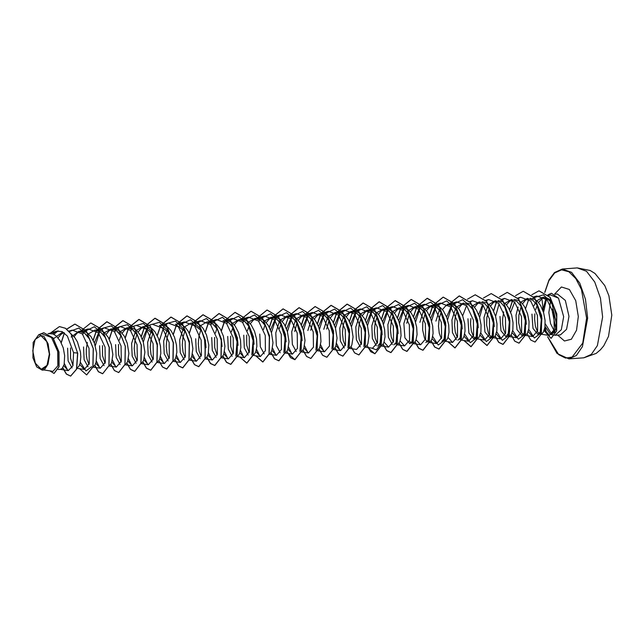 <?xml version="1.0" encoding="UTF-8"?>
<svg xmlns="http://www.w3.org/2000/svg" width="644" height="644" viewBox="0 0 644 644"><rect width="100%" height="100%" fill="white"/><g stroke="black" fill="none" stroke-linecap="round" stroke-linejoin="round"><path stroke-width="0.97" d="M49.355 353.999L47.052 365.422L41.248 369.229L35.34 363.2L32.788 350.859L35.09 339.436L40.894 335.621L46.803 341.658L49.355 353.999M536.798 300.812L542.755 297.295L548.881 299.645L553.904 306.794L556.69 317.001L555.812 329.543L551.047 334.469L550.483 334.397L545.033 326.444M550.483 334.397L555.16 335.25L561.335 329.688L563.693 316.727L558.485 298.14L550.306 294.896L548.567 295.58M546.643 298.124L545.283 300.7L543.101 309.192L541.934 298.719L544.116 297.335M553.904 306.794L550.089 299.549L545.186 297.117M545.202 323.779L551.868 334.389M520.94 302.125L527.259 298.438L532.902 300.233L537.821 305.989L541.886 318.047L541.113 331.056L537.941 334.317L532.999 328.448L531.984 314.071M530.165 298.22L534.898 299.428L537.965 301.956L540.654 305.659L543.641 312.702L545.09 320.374L544.921 327.281L543.383 332.151L541.813 333.809L539.881 334.172M539.358 333.721L537.378 331.588L535.373 326.299L534.576 319.094L534.882 313.853M48.05 333.584L52.864 333.906L56.052 335.766L60.238 340.893L63.233 347.937L64.674 355.609L64.134 364.423L62.227 368.392L60.52 369.334L58.21 369.503M72.064 367.998L68.143 360.873L67.58 348.13M71.033 333.825L74.97 337.746L77.409 341.916L80.387 351.898L80.806 356.889L80.146 363.248L78.979 366.211L76.845 368.102M73.005 365.687L70.55 358.12L70.486 347.921M88.075 366.822L84.155 359.698L83.599 346.955M71.186 336.965L78.874 331.322L81.78 331.113L86.513 332.312L90.981 336.571L94.418 343.099L96.705 353.266L96.157 362.073L94.998 365.043L92.857 366.927M89.017 364.512L86.988 359.191L86.296 354.522L86.256 349.378L87.318 342.431M104.087 365.647L100.174 358.523L99.611 345.78M88.566 333.842L94.885 330.147L99.265 329.978L104.095 332.248L108.281 337.367L111.267 344.411L112.837 354.546L111.653 362.532L110.261 364.866L108.868 365.752M105.028 363.337L102.581 355.77L102.509 345.57M120.106 364.472L116.186 357.348L115.622 344.612M104.586 332.666L110.905 328.971L115.276 328.802L120.106 331.072L124.3 336.192L127.287 343.236L128.848 353.371L127.665 361.356L126.28 363.691L124.888 364.576M121.048 362.161L118.593 354.594L118.528 344.395M136.117 363.297L132.197 356.172L131.634 343.437L135.288 332.183M120.597 331.491L126.916 327.796L131.296 327.627L136.126 329.897L140.312 335.017L143.298 342.069L144.86 352.196L143.676 360.181L142.292 362.516L140.899 363.401M137.059 360.986L135.031 355.665L134.226 348.46L134.966 340.628L136.914 334.413M152.129 362.121L148.217 354.997L147.653 342.262L151.3 331.016M143.379 326.589L147.307 326.452L152.137 328.722L155.035 331.869L158.472 338.406L160.453 346.021L160.815 353.339L159.696 359.006L158.303 361.348L156.911 362.226M153.071 359.811L151.042 354.49L150.245 347.285L150.978 339.452L152.926 333.246M168.148 360.946L164.228 353.822L163.665 341.087L167.319 329.833M159.39 325.421L164.961 325.679L168.148 327.546L171.054 330.694L174.492 337.231L176.472 344.846L176.834 352.163L175.707 357.831L174.323 360.173L173.067 361.01M169.09 358.644L167.062 353.315L166.257 346.11L166.997 338.277L168.937 332.071M184.16 359.771L180.24 352.646L179.676 339.911L183.331 328.665M166.168 323.715L175.393 321.139L184.12 329.382L185.52 331.829L175.401 324.246L179.338 324.109L182.59 325.268L185.665 327.796L188.354 331.499L191.34 338.543L192.902 348.67L191.719 356.655L190.334 358.998L189.078 359.835M185.102 357.468L183.073 352.139L182.268 344.934L183.009 337.102L184.949 330.895M200.171 358.595L196.251 351.471L195.696 338.736M180.602 324.383L190.423 319.706L200.131 328.207L201.532 330.654L191.421 323.071L196.992 323.328L200.179 325.196L203.077 328.343L206.515 334.88L208.801 345.039L208.254 353.846L207.094 356.816L204.953 358.7M201.113 356.293L199.085 350.964L198.28 343.759L199.02 335.927L200.968 329.72M216.183 357.428L212.27 350.296L211.707 337.561M200.662 325.623L206.982 321.928L211.361 321.759L216.191 324.021L220.377 329.148L223.363 336.192L224.933 346.319L223.75 354.313L222.357 356.647L221.109 357.484M217.125 355.118L214.677 347.543L214.605 337.351M232.202 356.253L228.282 349.129L227.718 336.385M223.444 320.72L227.38 320.583L232.202 322.845L235.108 325.993L238.546 332.529L240.526 340.153L240.888 347.462L239.761 353.137L238.377 355.472L236.984 356.357M233.144 353.942L230.689 346.367L230.624 336.176M232.693 323.272L239.013 319.577L244.656 321.372L249.574 327.128L253.639 339.187L252.859 352.204M248.214 355.077L244.293 347.945L243.73 335.21M239.013 319.577L243.392 319.408L248.222 321.67L251.12 324.817L254.557 331.354L256.537 338.977L256.9 346.287L255.773 351.962L254.388 354.297L252.995 355.182M249.156 352.767L246.708 345.2L246.636 335.001M264.225 353.902L260.313 346.778L259.749 334.035M248.705 322.097L255.024 318.402L259.403 318.233L264.233 320.503L268.419 325.623L271.406 332.666L272.967 342.801L271.792 350.787L270.399 353.121L269.152 353.967M280.245 352.727L276.324 345.603L275.761 332.859L279.416 321.614M264.716 320.921L271.043 317.226L275.415 317.057L280.245 319.327L284.439 324.447L287.425 331.491L288.987 341.626L287.804 349.612L286.419 351.946L285.018 352.832M296.256 351.552L292.336 344.427L291.772 331.684L295.427 320.438M280.736 319.746L287.055 316.051L291.434 315.882L296.264 318.152L300.45 323.272L303.437 330.316L304.998 340.451L303.815 348.436L302.43 350.771L301.038 351.656M296.747 318.571L303.066 314.876L308.718 316.687L313.628 322.427L317.693 334.494L316.92 347.502M303.066 314.876L307.446 314.707L312.276 316.977L315.174 320.124L318.611 326.661L320.591 334.276L320.954 341.594L319.835 347.261L318.442 349.595L317.049 350.481M312.759 317.395L319.086 313.7L323.457 313.531L328.287 315.802L332.473 320.929L335.46 327.973L337.029 338.1L335.846 346.086L334.461 348.42L333.061 349.306M344.298 348.026L340.378 340.901L339.815 328.166L343.469 316.912M328.778 316.22L335.097 312.533L339.477 312.364L344.298 314.626L348.493 319.754L351.479 326.798L353.041 336.925L351.857 344.91L350.473 347.253L349.08 348.13M345.24 345.723L343.212 340.394L342.407 333.19L343.147 325.357L345.087 319.15M360.31 346.85L356.39 339.734L355.834 326.991L359.481 315.745M344.79 315.045L351.109 311.358L355.488 311.189L360.318 313.451L364.504 318.579L367.491 325.623L369.052 335.749L367.869 343.735L366.484 346.078L365.092 346.955M361.252 344.548L359.223 339.219L358.418 332.014L359.159 324.182L361.107 317.975M360.801 313.878L367.12 310.183L372.763 311.978L377.682 317.733L381.747 329.792L381.481 341.231L377.803 346.061M376.321 345.683L372.409 338.551L371.846 325.816L375.492 314.57M367.12 310.183L371.499 310.014L376.329 312.276L379.227 315.423L382.673 321.96L384.653 329.583L385.007 336.893L383.888 342.568L382.496 344.902L381.103 345.78M377.263 343.373L375.235 338.044L374.438 330.839L375.17 323.006L377.118 316.8M376.821 312.702L383.14 309.007L388.791 310.811L393.693 316.558L397.759 328.617L396.986 341.634L393.822 344.886M392.341 344.5L388.421 337.384L387.857 324.64L391.512 313.395M383.14 309.007L387.511 308.838L392.341 311.1L395.247 314.248L398.684 320.784L400.665 328.408L401.027 335.717L399.9 341.392L398.515 343.727L397.123 344.604M393.283 342.197L391.254 336.868L390.449 329.672L391.19 321.831L393.13 315.624M392.832 311.527L399.151 307.832L404.794 309.627L409.713 315.383L413.778 327.442L412.997 340.459L409.834 343.711L404.891 337.85L403.869 323.465L407.523 312.219M399.151 307.832L403.53 307.663L408.36 309.925L411.258 313.073L414.696 319.609L416.676 327.233L417.038 334.542L415.911 340.217L414.527 342.552L413.134 343.437M411.25 343.115L409.294 341.022M408.843 310.352L415.163 306.657L420.814 308.46L425.724 314.208L429.79 326.267L429.017 339.283L425.845 342.536M415.163 306.657L419.542 306.488L424.372 308.75L427.27 311.897L430.707 318.434L432.688 326.057L433.05 333.367L431.931 339.042L430.538 341.376L429.146 342.262M427.262 341.94L424.517 338.325L422.585 329.857L422.786 322.081L425.161 313.274M424.855 309.176L431.182 305.481L436.833 307.285L441.736 313.032L445.801 325.091L445.028 338.108L441.856 341.36M431.182 305.481L435.553 305.312L440.383 307.574L443.289 310.73L446.727 317.259L448.707 324.882L449.069 332.191L447.942 337.867L446.558 340.201L445.157 341.087M441.317 338.672L439.297 333.351L438.492 326.146L439.232 318.305L441.172 312.099M461.176 339.911L462.569 339.026L463.954 336.691L465.081 331.016L464.718 323.707L462.738 316.083L459.301 309.555L456.395 306.407L451.573 304.137L447.194 304.306L452.837 306.101L457.755 311.857L461.812 323.916L461.04 336.933L457.876 340.193M456.395 339.807L452.474 332.674L451.911 319.939L455.566 308.693M457.337 337.496L455.308 332.175L454.503 324.97L455.244 317.138L457.184 310.923M456.886 306.826L463.205 303.131L468.856 304.934L473.767 310.682L477.832 322.741L477.059 335.757L473.887 339.018L468.945 333.141L467.93 318.764M466.111 302.922L470.844 304.121L473.912 306.657L476.6 310.352L479.587 317.395L481.036 325.075L480.867 331.974L479.329 336.852L477.759 338.502L475.827 338.873M475.304 338.414L473.324 336.281L471.319 331L470.514 323.795L470.828 318.555M472.897 305.65L479.216 301.964L484.868 303.759L489.778 309.514L493.843 321.573L493.071 334.582L489.899 337.842L484.964 331.982L483.942 317.597L487.589 306.343M482.123 301.746L486.856 302.946L489.923 305.481L492.612 309.176L495.598 316.22L497.047 323.9L496.886 330.807L495.341 335.677L493.771 337.327L491.839 337.698M491.316 337.239L488.571 333.632L486.639 325.164L486.84 317.379L489.215 308.573M488.917 304.475L495.236 300.78L500.879 302.583L505.798 308.331L509.855 320.398L509.589 331.829L505.918 336.667L500.976 330.791L499.953 316.421M498.134 300.571L502.867 301.77L505.934 304.306L508.631 308.009L511.618 315.053L513.059 322.724L512.898 329.631L511.352 334.502L509.782 336.16L507.85 336.522M505.379 333.97L503.35 328.649L502.65 323.988L502.61 318.836L503.68 311.889M504.928 303.3L511.247 299.613L516.899 301.416L521.809 307.164L525.874 319.223L525.093 332.232L521.93 335.492L516.987 329.631L515.965 315.246L518.058 307.091M514.154 299.396L518.887 300.603L521.954 303.131L524.643 306.834L527.629 313.878L529.07 321.549L528.909 328.456L527.364 333.326L525.802 334.985L523.87 335.347M523.347 334.888L520.594 331.282L518.67 322.813L518.871 315.029L521.246 306.23M53.621 338.631L61.961 332.562L63.965 332.674M58.121 337.842L60.971 334.405L63.925 332.666M78.874 331.322L84.517 333.117L89.436 338.873L88.035 336.434L78.842 328.046L69.319 331.588M74.132 336.667L76.982 333.23L80.339 331.362M94.885 330.147L100.545 331.95L105.447 337.698L104.046 335.258L94.338 326.75L84.517 331.427M95.747 330.388L96.35 330.187M110.905 328.979L116.548 330.774L121.458 336.522L120.058 334.083L111.332 325.832L102.114 328.416M106.163 334.325L109.013 330.879L112.362 329.02M126.916 327.796L132.567 329.599L137.478 335.355L136.077 332.908L127.351 324.657L118.126 327.241M119.349 340.08L120.895 335.588M122.175 333.149L125.025 329.704L128.381 327.844M136.608 330.316L142.928 326.629M143.403 326.605L153.489 334.18L157.555 346.239M138.186 331.974L141.044 328.529L144.393 326.669M159.414 325.429L169.501 333.004L168.1 330.557L159.374 322.314L150.157 324.89M159.801 325.687L160.404 325.494M185.52 331.829L189.586 343.888M175.812 324.52L176.416 324.318M184.651 326.798L190.97 323.103M201.532 330.654L205.597 342.713M191.832 323.344L192.435 323.143M206.982 321.928L212.633 323.731L217.543 329.478L221.608 341.537M207.843 322.169L208.447 321.968M223.001 320.752L228.652 322.555L233.563 328.303L237.62 340.362M215.434 333.029L216.98 328.545M223.854 320.994L224.458 320.793M231.446 331.861L232.991 327.369M234.271 324.922L237.121 321.485L240.478 319.617M255.024 318.402L260.675 320.205L265.586 325.953L269.651 338.011M247.457 330.686L249.011 326.194M250.291 323.747L253.14 320.31L256.489 318.442M271.043 317.226L276.687 319.03L281.597 324.777L285.662 336.836M263.477 329.511L265.022 325.019M266.302 322.58L269.152 319.134L272.501 317.267M287.055 316.051L292.698 317.854L297.617 323.602L301.682 335.669M279.488 328.335L281.034 323.843M282.314 321.404L285.163 317.959L288.52 316.091M294.678 331.475L297.045 322.668M298.325 320.229L301.175 316.784L304.532 314.924M307.792 330.517L311.438 319.263M319.086 313.709L324.729 315.504L329.639 321.259L333.705 333.318M310.69 330.3L313.065 321.493M314.344 319.054L317.194 315.608L320.543 313.749M323.803 329.342L327.45 318.088M335.097 312.533L340.748 314.336L345.659 320.084L349.716 332.143M326.701 329.124L329.076 320.326M330.356 317.878L333.206 314.433L336.554 312.573M351.109 311.358L356.76 313.161L361.67 318.909L365.736 330.968M346.367 316.703L349.217 313.258L352.574 311.398M362.387 315.528L365.237 312.082L368.585 310.223M378.398 314.353L381.248 310.907L384.597 309.048M394.41 313.177L397.259 309.74L400.616 307.872M406.775 323.256L409.141 314.449M410.421 312.002L413.271 308.565L416.628 306.697M419.888 322.29L423.535 311.044M426.441 310.827L429.29 307.389L432.639 305.522M435.899 321.115L439.546 309.869M442.452 309.659L445.302 306.214L448.651 304.346M458.464 308.484L461.313 305.039L464.058 303.372M474.483 307.309L477.333 303.863L480.078 302.197M490.495 306.133L493.344 302.688L496.089 301.022M506.506 304.958L509.356 301.513L512.101 299.846M522.517 303.783L525.375 300.337L528.12 298.671M44.017 369.986L52.929 371.355L57.775 365.905L57.751 351.439L51.48 337.553L41.755 333.745L38.696 334.687L33.126 342.415L32.916 357.806L36.724 366.903L42.198 370.123L47.962 364.263L49.685 354.546L48.163 343.936L43.985 336.401L38.696 334.687M47.962 364.263L44.259 369.97L42.198 370.123M533.989 305.755L535.502 302.664M535.711 309.539L537.257 305.055M538.537 302.608L541.934 298.719M58.145 330.863L53.822 334.308M59.506 326.597L65.414 328.279L70.969 333.93L77.642 353.057L71.106 333.922L65.551 328.271L59.441 326.597M54.064 373.464L59.087 366.782L58.998 351.914L53.066 337.883L43.816 332.731M59.377 326.605L50.377 333.077M49.813 370.872L53.999 373.472L58.95 366.79L58.862 351.922L52.929 337.899L43.744 332.739L39.332 334.494M62.71 367.796L66.332 374.075L70.582 376.088L76.515 369.221L77.642 353.057L73.609 352.638L67.387 336.071L62.154 331.612L56.567 331.169L52.502 333.785M544.47 329.47L549.332 335.46L554.243 329.575L553.929 314.272L547.094 299.822L536.798 295.99L532.757 298.494M525.979 319.979L526.293 324.23M528.161 331.588L532.685 336.538L537.668 330.686L537.45 315.439L530.761 301.046L520.618 297.214L518.074 298.486M514.653 302.117L510.708 312.372M512.149 332.763L516.665 337.714L521.648 331.869L521.439 316.615L514.749 302.229L504.606 298.389L500.67 300.829M493.948 322.33L494.262 326.564M496.138 333.93L500.654 338.881L505.637 333.029L505.427 317.782L498.73 303.396L488.587 299.565L486.043 300.837M482.622 304.467L478.677 314.715M477.937 323.497L478.251 327.748M480.118 335.105L484.642 340.056L489.625 334.22L489.408 318.957L482.726 304.58L472.575 300.74L470.031 302.012M466.61 305.642L462.666 315.89M461.925 324.681L462.231 328.923M464.107 336.281L468.623 341.231L473.614 335.379L473.396 320.132L466.699 305.739L456.564 301.915L452.627 304.354M451.677 305.369L446.654 317.065M448.095 337.456L452.611 342.407L457.594 336.562L457.385 321.308L450.695 306.922L440.544 303.091L436.616 305.53M435.666 306.544L430.635 318.241M432.076 338.631L436.6 343.582L441.583 337.73L441.373 322.483L434.676 308.098L424.533 304.266L420.596 306.705M419.655 307.719L414.623 319.416M416.064 339.807L420.58 344.757L425.571 338.913L425.354 323.658L418.664 309.273L408.521 305.441L404.585 307.88M403.643 308.895L398.612 320.591M397.871 329.374L398.177 333.624M400.053 340.982L404.569 345.933L409.552 340.088L409.343 324.834L402.653 310.448L392.502 306.616L388.574 309.048M387.624 310.07L382.592 321.767M381.852 330.549L382.166 334.791M384.041 342.157L388.557 347.108L393.54 341.256L393.331 326.009L386.633 311.616L376.49 307.792L372.554 310.223M371.612 311.245L366.581 322.942M365.043 347.132L372.546 348.283L377.521 342.439L377.312 327.184L370.63 312.799L360.479 308.967L356.543 311.398M355.593 312.421L350.569 324.117M349.032 348.307L356.526 349.459L361.517 343.598L361.3 328.36L354.603 313.966L344.468 310.134L340.531 312.573M339.581 313.596L334.55 325.292M335.999 345.683L340.515 350.634L345.498 344.79L345.289 329.535L338.599 315.149L328.448 311.31L324.52 313.749M323.57 314.771L318.538 326.468M319.979 346.858L324.504 351.809L329.487 345.949L329.269 330.702L322.58 316.317L312.437 312.485L308.5 314.924M307.558 315.946L302.527 327.635M301.786 336.426L302.092 340.66M303.968 348.026L308.484 352.976L313.467 347.132L313.258 331.877L306.568 317.492L296.425 313.66L292.489 316.099M291.547 317.114L286.516 328.81M285.775 337.593L286.081 341.843M287.957 349.201L292.473 354.152L297.456 348.307L297.246 333.053L290.557 318.675L280.406 314.836L276.477 317.275M275.527 318.297L270.496 329.986M271.937 350.376L276.461 355.327L281.444 349.475L281.227 334.22L274.537 319.835L264.394 316.011L260.458 318.45M253.744 339.943L254.058 344.194M255.926 351.552L260.45 356.502L265.425 350.658L265.215 335.403L258.526 321.026L248.383 317.186L244.446 319.625M237.733 341.119L238.038 345.377M239.914 352.727L244.43 357.678L249.413 351.825L249.204 336.579L242.506 322.185L232.371 318.361L228.435 320.801M221.713 342.294L222.027 346.536M223.903 353.902L228.419 358.853L233.402 353.009L233.192 337.754L226.503 323.368L216.352 319.537L212.415 321.968M205.702 343.469L206.016 347.712M207.883 355.077L212.407 360.028L217.39 354.176L217.181 338.929L210.483 324.544L200.34 320.712L196.404 323.143M191.872 356.253L196.388 361.204L201.371 355.359L201.161 340.104L194.472 325.719L184.329 321.887L180.392 324.318M175.86 357.428L180.376 362.379L185.359 356.526L185.15 341.28L178.46 326.894L168.309 323.055L164.381 325.494M159.849 358.595L164.365 363.554L169.348 357.702L169.139 342.447L162.441 328.062L152.298 324.238M147.42 327.691L142.388 339.388M143.829 359.779L148.353 364.729L153.328 358.877L153.119 343.622L146.438 329.245L136.287 325.405L129.001 327.643M127.818 360.946L132.334 365.905L137.325 360.044L137.108 344.79L130.41 330.404L120.275 326.58L116.339 329.02M111.806 362.121L116.323 367.072L121.305 361.236L121.096 345.973L114.407 331.596L104.256 327.756L100.319 330.195M99.377 331.209L94.346 342.906M95.787 363.297L100.311 368.247L105.294 362.395L105.077 347.148L98.387 332.763L88.244 328.931L84.308 331.37M79.775 364.472L84.292 369.423L89.275 363.578L89.065 348.324L82.376 333.938L72.233 330.106L69.351 331.628M63.764 365.647L68.28 370.598L72.965 365.824L73.609 352.638M547.239 298.454L546.217 300.515L543.729 311.873M558.485 298.14L551.417 293.245M67.765 370.469L64.352 363.425M91.665 366.645L85.958 370.904L80.371 362.25M82.722 334.341L83.72 332.594M99.796 368.118L96.383 361.075M95.28 345.659L99.731 331.418M115.807 366.951L112.394 359.899M114.753 331.99L115.751 330.243M131.819 365.776L128.406 358.732M130.764 330.823L131.762 329.068M134.145 326.065L143.362 323.489L152.089 331.732L153.489 334.18M147.838 364.601L144.425 357.557M143.322 342.141L147.774 327.893M163.85 363.425L160.437 356.382M159.334 340.966L163.793 326.717M179.861 362.25L176.448 355.206M178.807 327.297L179.805 325.55M195.873 361.075L192.467 354.031M194.826 326.122L195.816 324.375M196.613 323.208L206.434 318.53L216.143 327.031L217.543 329.478M211.892 359.899L208.479 352.856M210.838 324.946L211.836 323.199M212.625 322.032L222.446 317.355L232.162 325.856L237.064 341.819L235.793 356.076M227.904 358.724L224.49 351.68M226.849 323.771L227.847 322.024M228.644 320.857L238.465 316.18L248.173 324.681L253.076 340.644L251.804 354.9M243.915 357.549L240.502 350.505M242.86 322.596L243.859 320.849M244.656 319.682L254.477 315.005L264.185 323.505L265.586 325.953M259.935 356.374L256.521 349.33M258.88 321.42L259.87 319.674M260.667 318.506L270.488 313.829L280.196 322.338L285.107 338.293L283.835 352.55M275.946 355.198L272.533 348.154M271.43 332.739L275.89 318.498M276.687 317.331L286.508 312.654L296.216 321.163L301.118 337.118L299.846 351.374M291.957 354.023L288.544 346.979M287.441 331.563L291.901 317.323M292.698 316.156L302.519 311.479L312.227 319.988L317.13 335.943L315.858 350.199M307.969 352.848L304.564 345.812M303.461 330.396L307.913 316.148M308.709 314.988L318.53 310.311L328.239 318.812L333.149 334.767L331.869 349.024M323.988 351.68L320.575 344.637M319.472 329.221L323.932 314.972M324.721 313.813L334.542 309.136L344.25 317.637L349.161 333.592L347.889 347.849M340 350.505L336.587 343.461M335.484 328.046L339.943 313.797M340.74 312.638L350.561 307.961L360.27 316.462L365.172 332.417L363.9 346.673M351.495 326.87L355.955 312.63M356.752 311.463L366.573 306.786L376.281 315.286L381.184 331.249L379.912 345.498L376.354 349.813L372.079 348.211M367.515 325.695L371.966 311.454M372.763 310.287L382.584 305.61L392.293 314.111L397.203 330.074L395.931 344.331L396.986 341.634M383.526 324.52L387.986 310.279M388.783 309.112L398.604 304.435L408.312 312.936L413.215 328.899L411.943 343.155L412.997 340.459M399.538 323.344L403.997 309.104M404.794 307.937L414.615 303.26L424.324 311.76L429.226 327.724L427.954 341.98L429.017 339.283M415.557 322.169L420.009 307.929M420.806 306.761L430.627 302.084L440.335 310.585L445.246 326.548L443.966 340.805L438.266 345.063L432.671 336.409M431.569 320.994L436.028 306.753M436.825 305.586L446.638 300.909L456.346 309.41L461.257 325.373L459.985 339.63L461.04 336.933M447.58 319.818L452.04 305.578M452.837 304.411L462.658 299.734L472.366 308.243L477.268 324.198L475.996 338.454L470.289 342.713L464.702 334.059M489.778 309.514L488.377 307.067L493.28 323.022L492.008 337.279L486.309 341.537L480.714 332.884M479.611 317.476L483.072 304.974M505.798 308.331L504.389 305.892L509.299 321.847L508.027 336.104L502.32 340.362L496.725 331.716M495.622 316.301L499.084 303.807M521.809 307.164L520.408 304.717L525.311 320.672L524.039 334.928L518.331 339.187L512.737 330.541M537.821 305.989L536.42 303.541L541.322 319.496L540.05 333.753L534.351 338.019L528.756 329.366M534.246 297.512L543.359 294.904L551.844 302.93L556.617 324.479L554.669 332.207L551.047 334.469M77.771 353.049L76.644 369.213L70.719 376.072L66.437 374.035L62.798 367.66M61.236 342.753L64.4 332.996M66.783 329.148L74.962 324.125L86.336 330.855L93.324 348.597L93.002 366.879L86.666 374.905M90.909 322.95L102.348 329.672L109.335 347.422L109.013 365.703L102.75 373.721L98.468 371.685L94.821 365.309M93.259 340.41L96.64 330.235M96.761 330.01L106.985 321.775L118.359 328.504L125.347 346.247L125.025 364.528L118.762 372.554L114.479 370.509L110.84 364.142M109.279 339.235L112.652 329.06M112.772 328.834L123.004 320.599L134.371 327.329L141.358 345.071L141.044 363.353L134.773 371.379L130.49 369.334L126.852 362.966M125.29 338.06L128.671 327.885M128.784 327.659L139.015 319.424L150.39 326.154L157.377 343.896L157.055 362.178L150.793 370.203L146.51 368.159L142.863 361.791M141.302 336.884L144.683 326.709M144.795 326.484L155.027 318.249L166.402 324.978L173.389 342.721L173.067 361.002L166.804 369.028L162.521 366.983L158.883 360.616M157.321 335.709L160.694 325.534M160.815 325.317L171.038 317.073L182.413 323.803L189.4 341.545L189.086 359.827L182.816 367.853L178.533 365.808L174.894 359.441M173.333 334.534L176.706 324.359M176.826 324.141L187.058 315.898L198.433 322.628L205.42 340.37L205.098 358.652L198.827 366.678L194.552 364.633L190.906 358.265M189.344 333.359L192.725 323.183M192.838 322.966L203.069 314.723L214.444 321.453L221.431 339.203L221.109 357.484L214.846 365.502L210.564 363.458L206.917 357.09M205.356 332.183L208.737 322.008M208.857 321.791L219.081 313.548L230.455 320.277L237.443 338.028L237.121 356.309L230.858 364.327L226.575 362.29L222.937 355.915M221.375 331.008L224.748 320.833M224.869 320.615L235.092 312.38L246.467 319.102L253.454 336.852L253.14 355.134L246.869 363.152L239.882 356.985M240.88 319.44L251.112 311.205L262.486 317.935L269.474 335.677L269.152 353.959L262.881 361.976L255.901 355.81M256.892 318.265L267.123 310.03L278.498 316.759L285.485 334.502L285.163 352.783L278.9 360.801L274.618 358.764L270.979 352.389M269.417 327.49L272.79 317.315M272.911 317.089L283.135 308.854L294.509 315.584L301.497 333.326L301.183 351.608L294.912 359.634L287.924 353.459M288.923 315.914L299.154 307.679L310.529 314.409L317.516 332.151L317.194 350.433L310.923 358.458L306.649 356.414L303.002 350.046M301.44 325.139L304.821 314.964M304.934 314.739L315.166 306.504L326.54 313.234L333.528 330.976L333.206 349.257L326.943 357.283L322.66 355.238L319.013 348.871M317.452 323.964L320.833 313.789M320.954 313.564L331.177 305.328L342.552 312.058L349.539 329.8L349.225 348.082L342.954 356.108L338.672 354.063L335.033 347.696M333.471 322.789L336.844 312.614M336.965 312.396L347.197 304.153L358.571 310.883L365.559 328.625L365.237 346.907L358.966 354.933L354.691 352.888L351.044 346.52M349.483 321.614L352.864 311.438M352.976 311.221L363.208 302.978L374.583 309.708L381.57 327.458L381.248 345.731L374.985 353.757L370.703 351.713L367.056 345.345M365.494 320.438L368.875 310.263M368.988 310.046L379.219 301.803L390.594 308.532L397.581 326.275L397.259 344.556L390.997 352.582L386.714 350.537L383.075 344.17M381.514 319.263L384.887 309.088M385.007 308.87L395.231 300.627L406.606 307.357L413.593 325.107L413.279 343.389L407.008 351.407L402.725 349.362L399.087 342.994M397.525 318.088L400.906 307.913M401.019 307.695L411.25 299.46L422.625 306.182L429.612 323.932L429.29 342.214L423.019 350.231L418.745 348.195L415.098 341.819M413.537 316.912L416.918 306.745M417.03 306.52L427.262 298.285L438.636 305.006L445.624 322.757L445.302 341.038L439.039 349.056L434.756 347.019L431.11 340.644M429.556 315.737L432.929 305.57M433.05 305.345L443.273 297.109L454.648 303.839L461.635 321.581L461.321 339.863L455.05 347.881L448.063 341.714M449.061 304.169L459.293 295.934L470.667 302.664L477.655 320.406L477.333 338.688L471.062 346.705L464.074 340.539M475.24 294.767L486.679 301.489L493.666 319.231L493.344 337.512L487.081 345.538L480.094 339.364M491.251 293.592L502.69 300.313L509.678 318.056L509.356 336.337L503.093 344.363L498.81 342.318L495.172 335.951M493.61 311.044L496.685 301.464M507.263 292.416L518.71 299.138L525.689 316.88L525.375 335.162L519.104 343.188L514.822 341.143L511.183 334.775M509.621 309.869L512.696 300.289M523.274 291.241L534.721 297.963L541.709 315.705L541.387 333.986L535.051 342.012M539.02 290.855L550.105 297.295L556.819 314.039L556.682 330.992L551.095 338.309M61.14 342.568L64.311 332.924M66.71 329.084L74.825 324.133L86.199 330.863L93.187 348.605L92.865 366.887L86.602 374.913L79.598 368.706M80.613 331.193L90.836 322.958L102.211 329.688L109.198 347.43L108.884 365.712L102.613 373.737L98.363 371.725L94.732 365.446M93.171 340.217L96.52 330.211M96.624 330.018L106.856 321.783L118.23 328.512L125.218 346.255L124.896 364.536L118.625 372.562L114.374 370.55L110.752 364.271M109.182 339.042L112.539 329.044M112.636 328.851L122.867 320.607L134.242 327.337L141.229 345.079L140.907 363.361L134.644 371.387L130.394 369.374L126.763 363.095M125.194 337.867L128.55 327.868M128.655 327.675L138.879 319.432L150.253 326.162L157.241 343.904L156.919 362.186L150.656 370.211L146.405 368.199L142.775 361.92M141.213 336.691L144.562 326.693M144.667 326.5L154.898 318.257L166.265 324.987L173.252 342.737L172.938 361.018L166.667 369.036L162.417 367.024L158.794 360.745M157.225 335.516L160.573 325.518M160.678 325.325L170.91 317.081L182.284 323.811L189.272 341.562L188.95 359.843L182.679 367.861L178.436 365.848L174.806 359.569M173.236 334.341L176.593 324.343M176.689 324.149L186.921 315.914L198.296 322.636L205.283 340.386L204.961 358.668L198.698 366.686L194.448 364.681L190.817 358.394M189.247 333.165L192.604 323.167M192.709 322.974L202.932 314.739L214.307 321.461L221.294 339.211L220.981 357.492L214.71 365.51L210.459 363.506L206.829 357.219M205.203 351.27L204.494 337.73M205.267 331.99L208.616 321.992M208.72 321.799L218.952 313.564L230.327 320.293L237.314 338.036L236.992 356.317L230.721 364.335L226.471 362.331L222.848 356.043M221.278 330.815L224.635 320.817M224.732 320.623L234.963 312.388L246.338 319.118L253.325 336.86L253.003 355.142L246.741 363.16L239.737 356.961M240.751 319.448L250.975 311.213L262.349 317.943L269.337 335.685L269.015 353.967L262.752 361.992L255.749 355.786M256.763 318.273L266.994 310.038L278.369 316.768L285.348 334.51L285.034 352.791L278.763 360.817L274.513 358.805L270.891 352.526M269.321 327.297L272.67 317.291M272.774 317.098L283.006 308.862L294.38 315.592L301.368 333.334L301.046 351.616L294.783 359.642L290.533 357.629L286.902 351.35M285.268 345.393L284.567 331.853M285.332 326.122L288.689 316.115M288.786 315.93L299.017 307.687L310.392 314.417L317.379 332.159L317.057 350.441L310.794 358.467L306.544 356.454L302.913 350.175M301.287 344.218L300.579 330.678M301.344 324.946L304.701 314.948M304.805 314.755L315.037 306.512L326.403 313.242L333.391 330.984L333.077 349.265L326.806 357.291L322.555 355.279L318.925 349M317.363 323.771L320.712 313.773M320.817 313.58L331.048 305.337L342.423 312.066L349.41 329.809L349.088 348.09L342.817 356.116L338.567 354.103L334.944 347.824M333.375 322.596L336.732 312.598M336.828 312.404L347.06 304.161L358.434 310.891L365.422 328.641L365.1 346.923L358.837 354.941L354.586 352.928L350.956 346.649M349.386 321.42L352.743 311.422M352.848 311.229L363.071 302.986L374.446 309.716L381.433 327.466L381.111 345.748L374.848 353.765L367.845 347.567M368.859 310.054L379.091 301.819L390.457 308.54L397.445 326.291L397.131 344.572L390.86 352.59L386.609 350.586L382.987 344.298M381.417 319.07L384.774 309.072M384.871 308.879L395.102 300.643L406.477 307.365L413.464 325.115L413.142 343.397L406.879 351.415L402.629 349.41L398.998 343.123M397.364 337.174L396.664 323.634M397.429 317.894L400.785 307.896M400.882 307.703L411.113 299.468L422.488 306.198L429.476 323.94L429.154 342.222L422.891 350.239L418.64 348.235L415.01 341.948M413.44 316.719L416.797 306.721M416.901 306.528L427.125 298.293L438.5 305.023L445.487 322.765L445.173 341.046L438.902 349.072L434.652 347.06L431.021 340.781M429.459 315.552L432.808 305.546M432.913 305.353L443.144 297.117L454.519 303.847L461.507 321.589L461.185 339.871L454.914 347.897L447.918 341.69M448.924 304.177L459.156 295.942L470.531 302.672L477.518 320.414L477.196 338.696L470.933 346.722L463.93 340.515M467.447 299.227L475.167 294.767L486.542 301.497L493.529 319.239L493.215 337.52L486.945 345.546L479.941 339.34M483.459 298.051L491.187 293.592L502.561 300.321L509.549 318.064L509.227 336.345L502.956 344.371L498.706 342.358L495.083 336.079M493.513 310.851L496.588 301.392M499.478 296.884L507.198 292.416L518.573 299.146L525.56 316.896L525.238 335.17L518.975 343.196L514.725 341.183L511.095 334.904M509.525 309.675L512.608 300.217M515.49 295.709L523.21 291.241L534.584 297.971L541.572 315.713L541.25 333.995L534.987 342.02L530.736 340.008L527.106 333.729M525.568 308.565L528.788 299.17M531.775 294.775L538.956 290.863L549.968 297.303L556.69 314.047L556.545 331L551.023 338.309L544.108 330.597M542.481 309.394L542.731 307.623M558.501 298.285L551.353 293.253L547.907 294.88M583.826 357.806L591.321 354.353L597.423 345.562L602.607 317.041L600.45 298.212L594.75 281.983L586.523 271.253L577.233 267.912L562.268 269.015L571.558 272.348L579.785 283.086L585.476 299.307L587.634 318.136L582.45 346.657L576.348 355.448L568.861 358.901L583.826 357.806L596.183 353.419L600.482 349.781L603.742 345.812L608.5 336.434L611.8 315.174L608.942 295.789L604.829 285.582L594.943 273.467L590.162 270.48L577.233 267.912M544.864 292.432L548.809 280.784L554.605 272.951L561.576 269.836L568.926 271.8L575.817 278.611L581.452 289.486L586.579 318.112L582.74 343.115L572.13 357.082L565.48 358.04L558.775 354.723L547.738 336.925M546.684 333.681L544.985 326.862M543.222 311.374L543.19 308.581M554.734 331.942L550.515 323.65L548.873 312.549L550.531 301.32M554.919 294.203L557.406 294.026L565.36 300.418L568.934 316.341L566.575 329.301L560.449 334.864M554.685 294.067L561.423 287.015L569.385 289.51L575.752 300.668L578.28 316.542L576.509 330.187L571.413 339.203L564.45 340.998L557.607 335.073M543.093 309.273L543.117 311.068M544.937 327.168L546.498 333.439M547.545 336.732L557.02 353.476L568.861 358.901M552.423 309.12L552.375 311.841L555.941 329.148M555.16 335.25L560.401 334.872M463.205 303.131L463.656 303.099M479.216 301.956L479.667 301.923M495.236 300.78L495.679 300.748M511.247 299.613L511.698 299.573M527.259 298.438L527.71 298.405M542.755 297.295L544.051 297.206M549.332 335.46L540.598 334.123M536.798 295.99L533.771 296.924M532.685 336.538L524.578 335.299M520.618 297.214L517.76 298.1M516.665 337.714L508.567 336.474M504.606 298.389L501.748 299.267M500.654 338.889L492.555 337.649M488.587 299.565L485.729 300.442M484.642 340.056L476.544 338.816M472.575 300.74L469.718 301.617M468.623 341.231L461.128 340.088M456.564 301.915L449.279 304.153M452.611 342.407L445.109 341.264M440.544 303.091L433.267 305.328M436.6 343.582L429.097 342.439M424.533 304.266L417.256 306.504M420.58 344.757L413.086 343.606M408.521 305.441L401.236 307.679M404.569 345.933L397.074 344.782M392.502 306.616L385.225 308.854M388.557 347.108L381.055 345.957M376.49 307.792L369.213 310.03M360.479 308.959L353.194 311.205M344.468 310.134L337.182 312.38M340.515 350.634L333.012 349.483M328.448 311.31L321.171 313.548M324.504 351.809L317.001 350.658M312.437 312.485L305.159 314.723M308.484 352.976L301.11 351.849M296.425 313.66L289.14 315.898M292.473 354.152L284.978 353.009M280.406 314.836L273.128 317.073M276.461 355.327L269.087 354.2M264.394 316.011L257.117 318.249M260.45 356.502L252.947 355.359M248.383 317.186L241.098 319.424M244.43 357.678L236.936 356.526M232.371 318.361L225.086 320.599M228.419 358.853L221.045 357.726M216.352 319.537L209.075 321.775M212.407 360.028L205.034 358.901M200.34 320.712L193.063 322.95M196.388 361.204L189.014 360.077M184.329 321.887L177.044 324.125M180.376 362.379L173.003 361.252M168.309 323.055L161.032 325.301M164.365 363.554L156.991 362.419M152.298 324.23L145.021 326.468M148.353 364.729L140.851 363.578M132.334 365.905L124.839 364.754M120.275 326.58L112.99 328.818M116.323 367.072L108.82 365.929M104.256 327.756L96.978 329.994M100.311 368.247L92.808 367.104M88.244 328.931L80.967 331.169M84.292 369.423L76.797 368.279M72.233 330.106L68.908 331.129M68.28 370.598L60.182 369.358M56.567 331.169L48.936 333.52M232.162 325.856L233.563 328.303M248.173 324.681L249.574 327.128M280.196 322.338L281.597 324.777M296.216 321.163L297.617 323.602M312.227 319.988L313.628 322.427M328.239 318.812L329.639 321.259M344.25 317.637L345.659 320.084M360.27 316.462L361.67 318.909M376.281 315.286L377.682 317.733M379.912 345.498L380.974 342.801M392.293 314.111L393.701 316.558M408.312 312.936L409.713 315.383M424.324 311.76L425.724 314.208M440.335 310.585L441.736 313.032M443.966 340.805L445.028 338.108M456.346 309.41L457.755 311.857M472.366 308.243L473.767 310.682M475.996 338.454L477.051 335.757M492.008 337.279L493.071 334.582M508.027 336.104L509.082 333.407M524.039 334.928L525.093 332.232M540.05 333.753L541.113 331.056M551.844 302.93L552.85 304.709M544.752 292.36L549.026 279.931L554.476 272.581L562.268 269.015"/></g></svg>
